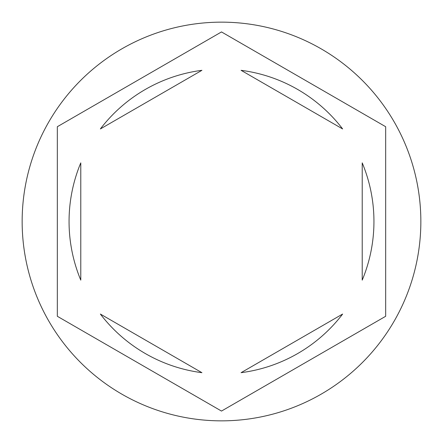 <?xml version="1.0" encoding="UTF-8"?>
<svg xmlns="http://www.w3.org/2000/svg" width="443" height="443" viewBox="0 0 443 443"><rect width="100%" height="100%" fill="white"/><g stroke="black" fill="none" stroke-linecap="round" stroke-linejoin="round"><path stroke-width="0.66" d="M420.85 221.5A199.35 199.35 0 0 0 221.5 22.15A199.35 199.35 0 0 0 22.15 221.5A199.35 199.35 0 0 0 221.5 420.85A199.35 199.35 0 0 0 420.85 221.5M69.058 221.5A152.442 152.442 0 0 0 80.781 280.131L80.781 162.869A152.442 152.442 0 0 0 69.058 221.5M342.638 128.952A152.442 152.442 0 0 0 241.081 70.321L342.638 128.952M362.219 280.131A152.442 152.442 0 0 0 362.219 162.869L362.219 280.131M241.081 372.679A152.442 152.442 0 0 0 342.638 314.048L241.081 372.679M100.362 314.048A152.442 152.442 0 0 0 201.919 372.679L100.362 314.048M385.67 126.715L221.5 31.935L57.33 126.715L57.33 316.285L221.5 411.065L385.67 316.285L385.67 126.715M201.919 70.321A152.442 152.442 0 0 0 100.362 128.952L201.919 70.321"/></g></svg>

